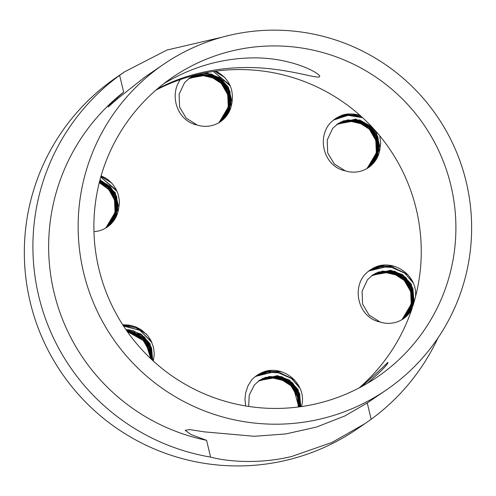 <?xml version="1.0" encoding="UTF-8"?>
<svg xmlns="http://www.w3.org/2000/svg" width="496" height="496" viewBox="0 0 496 496"><rect width="100%" height="100%" fill="white"/><g stroke="black" fill="none" stroke-linecap="round" stroke-linejoin="round"><path stroke-width="0.74" d="M371.616 163.544A26.747 26.641 -124.3 0 0 362.21 124.062L349.705 121.086L336.772 124.496L347.529 119.914L360.319 120.931L371.256 127.732L377.636 138.961L378.194 151.881L368.082 167.791M369.055 167.084L376.018 158.317L378.925 147.529L376.346 134.862L368.28 124.781L356.426 119.803L343.647 120.826L337.664 123.845M340.516 122.097L359.662 119.951L370.872 126.275L377.983 137.057L379.087 149.941L374.195 161.913L371.213 165.267M379.787 149.798A26.747 26.641 -124.3 0 1 345.228 170.822C324.372 166.792 316.429 138.682 330.113 123.144M367.09 168.448L376.644 158.174L379.589 145.576L376.47 133.027L373.06 128.148M372.155 127.174L355.706 119.046L338.105 123.541L332.667 128.427L327.211 140.027L327.689 152.88L334.267 163.947L345.228 170.822M378.969 153.32L370.462 166.079M340.039 122.58L350.449 120.1L361.001 121.836L371.467 129.351L377.363 140.845L377.059 153.779L370.89 165.143L369.638 166.408M367.331 168.293L373.717 161.671L378.02 149.476L376.284 136.66L368.658 126.244L357.151 120.485L337.491 123.963M379.775 135.916L380.711 142.947L379.831 149.798M336.604 124.62L348.992 120.553L361.596 122.965L371.733 130.925L376.861 142.786L376.011 155.694L366.823 168.603M362.638 117.719L347.783 115.277L333.548 120.088M361.069 116.287L347.547 114.973L334.676 119.245M359.16 115.146L346.078 114.712L334.019 119.734M349.37 113.944L335.618 118.587M330.156 123.169A32.234 32.11 -124.3 0 1 344.367 114.526C349.643 113.503 354.863 113.795 360.022 115.401M371.647 163.568L376.315 152.446L375.801 140.411L369.353 129.22L358.534 122.233L347.46 121.061L336.852 124.44M345.024 114.402L334.583 119.307M349.413 113.944L334.688 119.232L346.109 114.824L358.323 114.917M361.336 116.529L347.194 114.967L333.913 119.803M362.582 117.664L348.118 115.376L334.093 119.666M370.865 164.839L371.64 163.575M367.152 168.411L377.196 151.429L376.005 138.545L369.086 127.646L357.833 121.396L345.018 121.012L336.803 124.471M359.172 387.897A181.486 180.786 55.7 0 0 411.643 309.721A181.486 180.786 55.7 0 0 415.4 297.178A181.486 180.786 55.7 0 0 416.305 209.355A181.486 180.786 55.7 0 0 379.812 135.898A181.486 180.786 55.7 0 0 360.009 115.339A181.486 180.786 55.7 0 0 215.94 71.114A181.486 180.786 55.7 0 0 180.476 79.509A181.486 180.786 55.7 0 0 155.961 90.105M215.965 71.157C229.022 78.349 234.279 89.292 231.737 103.98M231.7 103.98A26.747 26.641 -124.3 0 1 197.135 125.004C177.382 121.136 168.807 95.381 180.439 79.472M101.116 175.82L105.716 178.132L108.785 180.302L112.809 184.301L115.928 188.982L118.054 194.029L119.232 199.504L119.4 203.521L118.532 209.362M118.488 209.362A26.747 26.641 -124.3 0 1 93.955 231.663M122.673 324.713L129.437 325.153L135.978 327.007L141.341 329.803L147.69 335.501L150.809 340.182L153.549 347.46L154.293 354.187L153.413 360.555M153.376 360.561A26.747 26.641 -124.3 0 1 153.295 361.014M245.669 405.957L244.956 399.299L245.619 392.931L247.981 385.801L251.788 379.725M251.832 379.75A32.234 32.11 -124.3 0 1 266.042 371.101C286.13 366.017 307.415 385.981 301.506 406.373M411.643 309.721A26.747 26.641 -124.3 0 1 380.11 322.022C359.259 317.986 351.311 289.881 364.994 274.344M365.037 274.369A32.234 32.11 -124.3 0 1 379.248 265.726C397.904 261.206 418.06 277.717 415.437 297.191M411.736 309.448L405.362 317.266M375.41 273.29L394.543 271.151L405.759 277.469L412.864 288.25L413.974 301.14L409.076 313.106L406.094 316.46M401.977 319.641L411.525 309.368L412.312 307.706M413.924 302.498L411.351 284.227L402.647 274.71L390.594 270.246L372.986 274.734L367.555 279.626L362.092 291.226L362.57 304.073L369.148 315.146L380.11 322.022M403.936 318.283L410.899 309.51L413.807 298.728L411.227 286.062L403.167 275.981L391.307 271.002L378.535 272.025L372.552 275.038M406.497 314.743A26.747 26.641 -124.3 0 0 397.091 275.255L384.586 272.279L371.653 275.695L382.416 271.114L395.2 272.13L406.137 278.926L412.517 290.16L413.075 303.081L402.963 318.99M374.92 273.773L385.33 271.3L395.882 273.036L406.348 280.55L412.244 292.045L411.947 304.978L405.778 316.343L404.525 317.601M402.219 319.492L408.605 312.871L412.908 300.675L411.165 287.86L403.546 277.438L392.038 271.678L372.372 275.162M230.882 107.496L222.351 120.28M192.405 76.291L194.829 75.194M202.746 73.352L211.569 74.133L222.785 80.457L229.89 91.239L231 104.123L226.102 116.095L223.113 119.455M218.996 122.636L228.551 112.356L231.502 99.758L228.383 87.209L219.672 77.692L207.619 73.234L203.868 73.123M194.575 75.256L190.011 77.723L184.58 82.609L179.118 94.209L179.595 107.062L186.174 118.129L197.135 125.004M220.962 121.266L227.924 112.499L230.832 101.711L228.253 89.044L220.193 78.963L200.26 73.892M195.61 74.995L189.559 78.033M223.529 117.726A26.747 26.641 -124.3 0 0 214.117 78.244L201.618 75.262L188.685 78.672L196.98 74.654M199.001 74.177L212.232 75.113L223.163 81.914L229.543 93.143L230.101 106.063L219.988 121.973M191.946 76.762L202.362 74.282L212.914 76.024L223.374 83.533L229.27 95.034L228.972 107.961L222.803 119.325L221.551 120.59M219.244 122.475L225.63 115.853L229.933 103.658L228.197 90.842L220.571 80.426L209.064 74.667L189.398 78.151M126.089 329.852L133.244 330.714L144.46 337.032L151.565 347.814L152.706 360.474M152.873 360.629L150.059 343.79L141.348 334.273L129.295 329.809L125.978 329.685M152.353 360.146L152.508 358.292L149.928 345.619L141.868 335.544L126.35 330.224M126.424 330.33L144.838 338.489L150.815 348.434L152.185 359.991M126.815 330.9L134.59 332.599L145.049 340.113L150.945 351.608L151.516 359.371M151.671 359.513L149.873 347.417L142.247 337.001L130.739 331.241L126.685 330.708M262.198 378.671L281.337 376.532L292.547 382.85L299.658 393.632L300.737 406.677M300.936 406.646L298.146 389.608L289.441 380.091L277.382 375.627L259.78 380.116L254.343 385.008L249.24 395.089L248.676 406.435M300.334 406.732L300.601 404.11L298.022 391.437L289.955 381.362L278.101 376.383L265.323 377.406L259.34 380.42M258.459 381.064L269.204 376.489L281.995 377.512L292.931 384.307L299.057 394.704L300.161 406.757M261.714 379.155L272.124 376.681L282.677 378.417L293.142 385.931L299.038 397.426L299.435 406.856M299.609 406.832L297.96 393.235L290.334 382.819L278.826 377.059L259.166 380.544M117.676 212.883L109.132 225.668M99.95 179.998L110.18 186.415L116.684 196.614L117.788 209.504L112.896 221.476L109.901 224.843M105.784 228.017L115.345 217.732L118.29 205.139L115.171 192.591L99.994 179.85M107.756 226.647L114.719 217.88L117.626 207.092L115.047 194.426L106.987 184.345L99.808 180.544M99.752 180.749L109.957 187.296L116.337 198.524L116.895 211.445L106.783 227.354M99.597 181.362L110.168 188.914L116.064 200.409L115.766 213.342L109.597 224.707L108.345 225.965M106.032 227.856L112.425 221.235L116.721 209.039L114.985 196.224L108.841 187.147L99.64 181.189M379.905 265.602L369.47 270.5M384.288 265.143L371.696 269.086M384.251 265.143L370.506 269.781M393.185 266.116L380.984 266.023L369.576 270.425M394.022 266.34L380.953 265.912L368.9 270.928M407.662 274.431L388.721 266.116L368.801 271.002M407.817 274.592L389.391 266.123L369.557 270.438M111.507 182.819L100.942 176.415M111.656 182.981L100.986 176.272M266.693 370.977L256.265 375.881M271.083 370.518L256.364 375.807L267.778 371.405L279.986 371.498M271.045 370.524L257.3 375.162M280.823 371.721L267.753 371.287L255.694 376.309M294.457 379.812L275.516 371.498L255.589 376.383M294.612 379.973L276.185 371.504L256.351 375.819M131.917 325.686L122.952 325.147M132.761 325.909L122.896 325.06M146.376 334.006L135.619 327.534L123.206 325.55M146.531 334.168L135.761 327.428L123.219 325.568M151.931 342.525L139.934 330.324L123.535 326.052M151.516 341.589L139.537 330.082L123.461 325.934M127.212 331.458L145.322 341.682L150.852 358.744M127.72 332.177L135.792 334.819A26.747 26.641 -124.3 0 1 150.282 358.199M150.344 358.261L149.383 351.168L142.935 339.977L132.122 332.996L127.54 331.923M151.082 358.955L149.023 347.777L142.674 338.402L127.119 331.328M188.511 78.808L200.899 74.735L213.509 77.153L223.646 85.107L228.768 96.968L227.918 109.876L218.73 122.785M229.84 85.008L213.435 71.461M224.862 77.593L215.066 71.232M223.56 117.75L228.228 106.628L227.707 94.593L221.259 83.402L210.447 76.415L199.373 75.243L188.759 78.622M224.707 77.432L214.774 71.269M230.262 85.951L213.503 71.449M222.778 119.021L223.553 117.757M219.065 122.593L229.109 105.611L227.918 92.733L220.999 81.828L209.746 75.578L196.924 75.194L188.709 78.653M300.024 388.337L291.691 378.665L280.401 372.918L267.753 372.167L255.769 376.247M299.603 387.401L291.065 378.082L279.564 372.713L266.997 372.161L255.223 376.662M258.28 381.201L270.667 377.127L283.272 379.545L293.409 387.5L298.803 406.937M258.447 381.071L271.38 377.661L283.886 380.637A26.747 26.641 -124.3 0 1 298.251 407.005M298.282 407.005L297.476 396.986L291.028 385.795L280.209 378.808L269.136 377.642L258.528 381.021M299.02 406.906L297.495 394.599L290.761 384.22L279.508 377.971L266.693 377.586L258.478 381.046M117.05 191.332L100.769 177.016M116.634 190.39L100.762 177.047M99.398 182.137L110.441 190.489L115.562 202.349L114.712 215.258L105.524 228.166M99.225 182.819L100.911 183.625A26.747 26.641 -124.3 0 1 110.317 223.107M109.573 224.397L115.016 212.009L114.502 199.975L108.798 189.602L99.287 182.584M105.853 227.968L115.897 210.986L114.706 198.109L107.787 187.209L99.448 181.939M413.23 282.956L404.897 273.284L393.607 267.542L380.965 266.786L368.974 270.866M412.808 282.019L404.271 272.701L392.77 267.332L380.209 266.78L368.435 271.281M371.485 275.819L383.873 271.746L396.484 274.164L406.621 282.119L411.742 293.985L410.893 306.894L401.704 319.802M405.747 316.033L411.196 303.645L410.682 291.605L404.234 280.414L393.421 273.432L382.348 272.261L371.733 275.64M402.039 319.604L412.077 302.622L410.893 289.745L403.967 278.845L392.714 272.595L379.899 272.211L371.684 275.671M450.951 185.715A181.486 180.786 -124.3 0 1 377.189 377.084A181.486 180.786 -124.3 0 1 125.562 329.077A181.486 180.786 -124.3 0 1 172.596 77.271A181.486 180.786 -124.3 0 1 450.951 185.715M361.844 386.465C376.972 372.856 385.566 364.87 387.624 362.52L387.965 362.421C387.866 364.411 380.996 371.38 367.369 383.334M163.692 83.75C192.684 66.315 223.597 57.691 256.438 57.871C292.541 58.367 318.556 72.571 319.777 76.186L319.554 76.793C316.293 79.106 283.259 66.495 242.209 67.586C211.023 68.405 182.739 75.51 157.368 88.896M163.699 64.232A197.265 196.509 55.7 0 0 83.52 272.248A197.265 196.509 55.7 0 0 386.08 390.123A197.265 196.509 55.7 0 0 466.259 182.106A197.265 196.509 55.7 0 0 163.699 64.232L144.832 77.109L117.893 98.45L108.116 107.018L111.978 102.511L123.628 92.107L119.635 75.336L124.775 71.691L166.935 50.04L221.941 37.231M119.635 75.336A213.051 212.226 55.7 0 0 38.713 295.982A213.051 212.226 55.7 0 0 210.583 457.095L206.584 440.324L191.084 434.552L185.138 430.336L189.739 429.579L204.476 431.88L254.386 436.294L285.888 433.919L316.56 427.044L344.801 415.97L367.214 402.994L386.08 390.123M123.628 92.107A197.265 196.509 55.7 0 0 54.021 292.38A197.265 196.509 55.7 0 0 206.584 440.324M367.263 402.963L371.151 419.281A213.051 212.226 55.7 0 0 437.881 338.117M371.151 419.281L364.951 423.646L332.072 442.413L291.884 456.407C261.293 464.039 228.489 461.987 210.583 457.095M364.951 423.646L356.903 429.139A213.051 212.226 -124.3 0 1 30.138 301.835A213.051 212.226 -124.3 0 1 116.727 77.184L124.775 71.691"/></g></svg>
